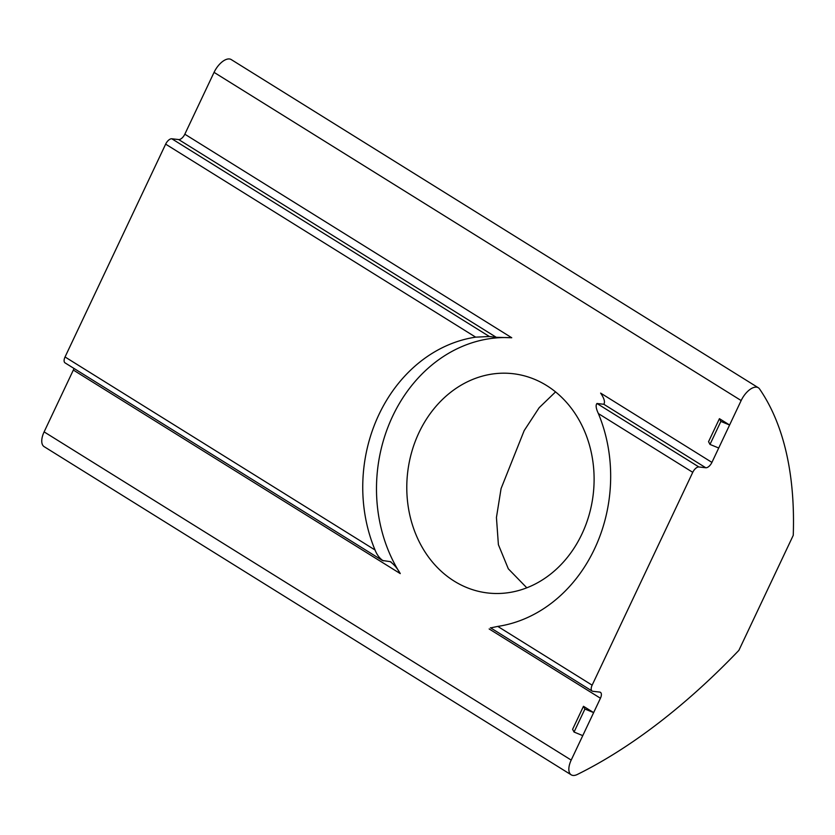 <?xml version="1.0" encoding="UTF-8"?>
<svg xmlns="http://www.w3.org/2000/svg" width="835" height="835" viewBox="0 0 835 835"><rect width="100%" height="100%" fill="white"/><g stroke="black" fill="none" stroke-linecap="round" stroke-linejoin="round"><path stroke-width="1.25" d="M526.812 587.819L508.317 568.812L498.391 544.66L496.439 517.491L501.073 488.59L524.182 430.599L539.149 407.72L555.557 391.897M546.674 385.561A110.366 93.426 -83.5 0 0 512.961 373.694A110.366 93.426 -83.5 0 0 411.686 452.121A110.366 93.426 -83.5 0 0 454.219 581.139A110.366 93.426 -83.5 0 0 487.943 592.996A110.366 93.426 -83.5 0 0 589.207 514.569A110.366 93.426 -83.5 0 0 546.674 385.561M758.316 387.753L231.222 59.567A16.23 8.016 121.9 0 0 214.063 72.363L741.156 400.549A16.23 8.016 121.9 0 1 758.316 387.753A16.23 8.016 121.9 0 1 759.558 388.953A486.889 240.501 -58.1 0 1 793.25 535.329L738.871 650.371A486.889 240.501 121.9 0 1 577.319 774.473A16.23 8.016 -58.1 0 1 572.998 775.433A16.23 8.016 -58.1 0 1 571.213 774.838A16.23 8.016 -58.1 0 1 571.203 760.08L44.119 431.883A16.23 8.016 121.9 0 0 44.119 446.642L571.213 774.838M741.156 400.549L711.921 462.392A6.492 3.204 -58.1 0 1 705.773 467.757L698.905 466.974L596.952 403.493C595.522 405.152 596.002 408.513 598.382 413.575L692.747 472.328A6.492 3.204 -58.1 0 1 698.905 466.974M692.747 472.328L592.14 685.17L497.775 626.407A146.073 123.653 -83.5 0 0 598.382 413.575M489.143 628.943L600.438 698.237A6.492 3.204 -58.1 0 0 600.438 692.34A6.492 3.204 -58.1 0 0 599.718 692.09L592.86 691.307A6.492 3.204 -58.1 0 1 592.14 691.067A6.492 3.204 -58.1 0 1 592.14 685.17M600.438 698.237L571.203 760.08M165.654 144.142L475.658 337.152L489.383 336.515L171.812 138.777A6.492 3.204 121.9 0 0 165.654 144.142L65.046 356.973A6.492 3.204 121.9 0 0 65.057 362.881L382.399 560.473L390.206 561.642C394.11 564.491 397.46 568.478 400.268 573.603A146.073 123.653 96.5 0 1 392.638 416.216A146.073 123.653 96.5 0 1 511.751 337.757L496.251 337.298L178.68 139.56A6.492 3.204 121.9 0 0 184.827 134.195L214.063 72.363M171.812 138.777L178.68 139.56M73.971 368.433A6.492 3.204 121.9 0 1 73.344 370.051L44.119 431.883M720.876 421.424L729.592 425.005L719.436 418.669L708.55 441.684L709.99 444.429L720.876 421.424L719.436 418.669M718.716 448.009L709.99 444.429M584.917 709.04L583.477 706.295L593.643 712.62L584.917 709.04L574.042 732.044L582.767 735.625M583.477 706.295L572.601 729.299L574.042 732.044M475.658 337.152A146.073 123.653 -83.5 0 0 375.04 549.994L65.046 356.973M711.921 462.392L600.626 393.097C604.185 398.305 605.25 402.032 603.82 404.276L596.952 403.493M497.775 626.407L490.907 627.837M489.383 336.515L496.251 337.298M391.135 562.018L390.206 561.642M383.338 560.859C379.8 558.636 377.034 555.014 375.04 549.994M511.751 337.757L184.827 134.195M73.344 370.051L400.268 573.603M705.773 467.757L603.82 404.276M592.14 691.067L490.416 627.732"/></g></svg>
